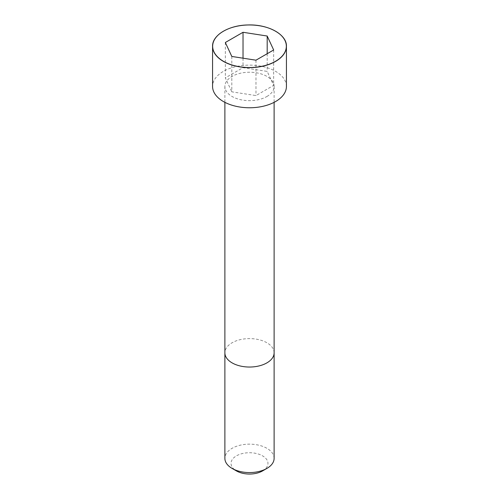 <?xml version="1.0" encoding="UTF-8"?>
<svg xmlns="http://www.w3.org/2000/svg" width="499" height="499" viewBox="0 0 499 499"><rect width="100%" height="100%" fill="white"/><g stroke="black" fill="none" stroke-linecap="round" stroke-linejoin="round"><path stroke-width="0.37" stroke-dasharray="2.5 1.87" d="M266.909 96.494A24.619 14.215 0 0 0 274.119 86.446A24.619 14.215 0 0 0 249.5 72.23A24.619 14.215 0 0 0 224.881 86.446A24.619 14.215 0 0 0 240.081 99.575A24.619 14.215 0 0 0 266.909 96.494M286.432 86.446A36.932 21.32 0 0 0 249.5 65.126A36.932 21.32 0 0 0 212.568 86.446M274.119 458.363A24.619 14.215 0 0 0 249.5 444.147A24.619 14.215 0 0 0 224.881 458.363M262.555 470.925A18.469 10.66 0 0 0 262.555 455.849A18.469 10.66 0 0 0 236.445 455.849A18.469 10.66 0 0 0 236.445 470.925M231.81 56.456L231.81 91.835L255.975 95.571L273.664 85.36L267.19 71.407L243.025 67.671L225.336 77.881L231.81 91.835M255.975 60.192L255.975 95.571M273.664 49.975L273.664 85.36M267.19 53.717L267.19 71.407M243.025 58.19L243.025 67.671M225.336 42.502L225.336 77.881M274.119 352.818A24.619 14.215 0 0 0 249.5 338.603A24.619 14.215 0 0 0 224.881 352.818M275.585 31.212A36.932 21.32 0 0 0 223.415 31.212M224.881 86.446L224.881 102.339M274.119 86.446L274.119 102.339"/><path stroke-width="0.75" d="M223.415 31.212A36.932 21.32 0 0 0 212.568 46.307L212.568 86.446A36.932 21.32 0 0 0 235.366 106.144A36.932 21.32 0 0 0 275.616 101.522A36.932 21.32 0 0 0 286.432 86.446L286.432 46.307A36.932 21.32 0 0 0 275.585 31.212M266.909 468.411L266.909 468.411A24.619 14.215 0 0 0 274.119 458.363L274.119 352.818A24.619 14.215 0 0 1 266.909 362.873A24.619 14.215 0 0 1 240.075 365.954A24.619 14.215 0 0 1 224.881 352.818L224.881 458.363A24.619 14.215 0 0 0 232.091 468.411A24.619 14.215 0 0 0 266.909 468.411L262.555 470.925L266.909 468.411M232.091 468.411L236.445 470.925A18.469 10.66 0 0 0 262.555 470.925M231.81 56.456L255.975 60.192L273.664 49.975L267.19 36.028L243.025 32.285L225.336 42.502L231.81 56.456M267.19 36.028L267.19 53.717M243.025 32.285L243.025 58.19M275.616 61.389A36.932 21.32 0 0 0 286.432 46.307C287.012 34.587 268.2 24.127 247.866 24.969C228.685 25.193 212.087 35.273 212.568 46.307A36.932 21.32 0 0 0 235.366 66.011A36.932 21.32 0 0 0 275.616 61.389M275.554 61.283A36.845 21.276 0 0 0 259.037 25.692A36.845 21.276 0 0 0 213.909 51.746A36.845 21.276 0 0 0 275.554 61.283M224.881 102.339L224.881 352.818M274.119 102.339L274.119 352.818"/></g></svg>
